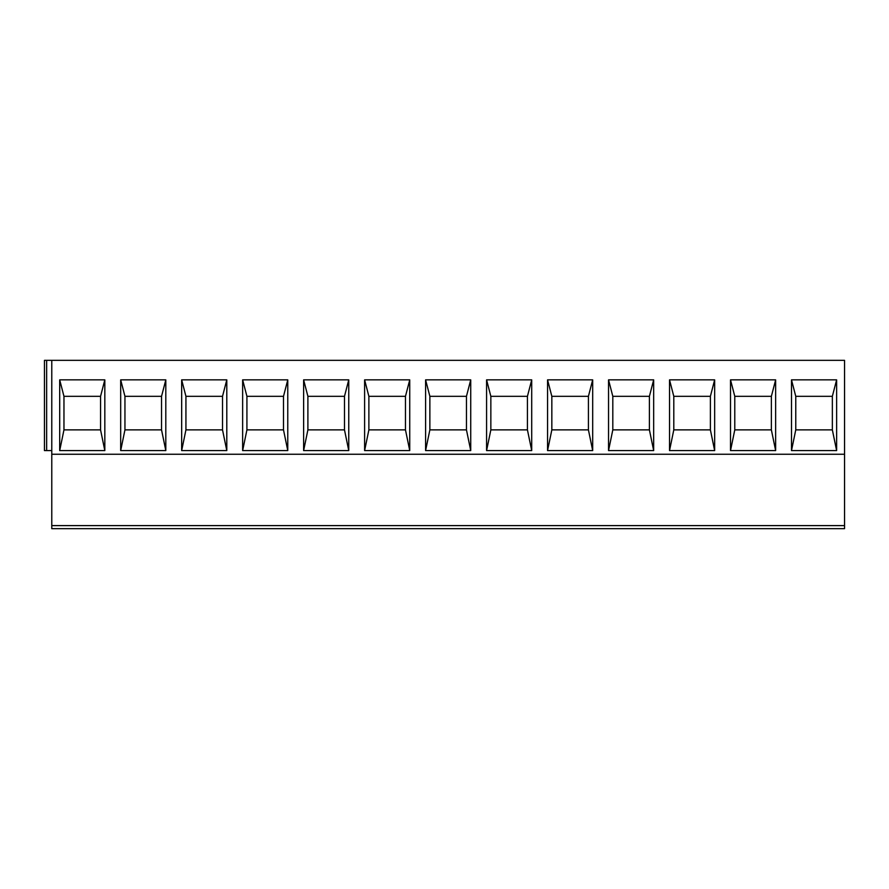 <?xml version="1.0" encoding="UTF-8"?>
<svg xmlns="http://www.w3.org/2000/svg" width="889" height="889" viewBox="0 0 889 889"><rect width="100%" height="100%" fill="white"/><g stroke="black" fill="none" stroke-linecap="round" stroke-linejoin="round"><path stroke-width="1.33" d="M51.773 360.345L51.773 528.655L844.55 528.655L844.55 360.345L44.45 360.345L44.45 450.601L51.773 450.601M51.773 454.257L844.55 454.257M791.499 450.601L791.499 379.859L836.627 379.859L836.627 450.601L791.499 450.601L795.766 429.865L795.766 396.327L791.499 379.859M730.514 450.601L730.514 379.859L775.641 379.859L775.641 450.601L730.514 450.601L734.781 429.865L734.781 396.327L730.514 379.859M669.528 450.601L669.528 379.859L714.656 379.859L714.656 450.601L669.528 450.601L673.795 429.865L673.795 396.327L669.528 379.859M608.543 450.601L608.543 379.859L653.671 379.859L653.671 450.601L608.543 450.601L612.81 429.865L612.81 396.327L608.543 379.859M547.557 450.601L547.557 379.859L592.685 379.859L592.685 450.601L547.557 450.601L551.836 429.865L551.836 396.327L547.557 379.859M486.583 450.601L486.583 379.859L531.711 379.859L531.711 450.601L486.583 450.601L490.85 429.865L490.85 396.327L486.583 379.859M425.598 450.601L425.598 379.859L470.726 379.859L470.726 450.601L425.598 450.601L429.865 429.865L429.865 396.327L425.598 379.859M364.612 450.601L364.612 379.859L409.74 379.859L409.74 450.601L364.612 450.601L368.879 429.865L368.879 396.327L364.612 379.859M303.627 450.601L303.627 379.859L348.755 379.859L348.755 450.601L303.627 450.601L307.894 429.865L307.894 396.327L303.627 379.859M242.641 450.601L242.641 379.859L287.769 379.859L287.769 450.601L242.641 450.601L246.92 429.865L246.92 396.327L242.641 379.859M181.667 450.601L181.667 379.859L226.795 379.859L226.795 450.601L181.667 450.601L185.934 429.865L185.934 396.327L181.667 379.859M120.682 450.601L120.682 379.859L165.81 379.859L165.81 450.601L120.682 450.601L124.949 429.865L124.949 396.327L120.682 379.859M59.696 450.601L59.696 379.859L104.824 379.859L104.824 450.601L59.696 450.601L63.964 429.865L63.964 396.327L59.696 379.859M795.766 396.327L832.348 396.327L836.627 379.859M832.348 396.327L832.348 429.865L836.627 450.601M832.348 429.865L795.766 429.865M734.781 396.327L771.374 396.327L775.641 379.859M771.374 396.327L771.374 429.865L775.641 450.601M771.374 429.865L734.781 429.865M673.795 396.327L710.389 396.327L714.656 379.859M710.389 396.327L710.389 429.865L714.656 450.601M710.389 429.865L673.795 429.865M612.81 396.327L649.403 396.327L653.671 379.859M649.403 396.327L649.403 429.865L653.671 450.601M649.403 429.865L612.81 429.865M551.836 396.327L588.418 396.327L592.685 379.859M588.418 396.327L588.418 429.865L592.685 450.601M588.418 429.865L551.836 429.865M490.85 396.327L527.433 396.327L531.711 379.859M527.433 396.327L527.433 429.865L531.711 450.601M527.433 429.865L490.85 429.865M429.865 396.327L466.458 396.327L470.726 379.859M466.458 396.327L466.458 429.865L470.726 450.601M466.458 429.865L429.865 429.865M368.879 396.327L405.473 396.327L409.74 379.859M405.473 396.327L405.473 429.865L409.74 450.601M405.473 429.865L368.879 429.865M307.894 396.327L344.488 396.327L348.755 379.859M344.488 396.327L344.488 429.865L348.755 450.601M344.488 429.865L307.894 429.865M246.92 396.327L283.502 396.327L287.769 379.859M283.502 396.327L283.502 429.865L287.769 450.601M283.502 429.865L246.92 429.865M185.934 396.327L222.517 396.327L226.795 379.859M222.517 396.327L222.517 429.865L226.795 450.601M222.517 429.865L185.934 429.865M124.949 396.327L161.542 396.327L165.81 379.859M161.542 396.327L161.542 429.865L165.81 450.601M161.542 429.865L124.949 429.865M63.964 396.327L100.557 396.327L104.824 379.859M100.557 396.327L100.557 429.865L104.824 450.601M100.557 429.865L63.964 429.865M51.773 525.61L844.55 525.61M46.65 360.345L46.65 450.601"/></g></svg>
